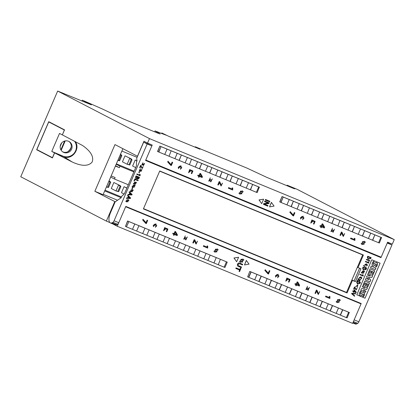 <?xml version="1.0" encoding="UTF-8"?>
<svg xmlns="http://www.w3.org/2000/svg" width="415" height="415" viewBox="0 0 415 415"><rect width="100%" height="100%" fill="white"/><g stroke="black" fill="none" stroke-linecap="round" stroke-linejoin="round"><path stroke-width="0.62" d="M135.684 167.608L132.613 166.021L135.202 160.019L136.992 160.781M136.96 160.932L135.202 160.019M220.391 259.302L218.259 264.749L224.131 267.172L226.44 261.818L220.391 259.302L218.259 264.749M226.44 261.818L220.567 259.391M224.142 267.156L224.935 267.488L227.244 262.13L127.587 220.988L125.455 226.434L126.435 226.839L128.915 221.569L126.435 226.839M127.763 221.076L125.455 226.434M126.606 226.927L136.618 231.041L138.926 225.682L136.618 231.041M142.672 233.536L146.801 235.243L149.11 229.884L146.801 235.243M146.977 235.331L156.984 239.445L159.293 234.086L156.984 239.445M163.038 241.945L167.167 243.647L169.476 238.288L167.167 243.647M173.221 246.147L177.35 247.848L179.659 242.49L177.35 247.848M183.404 250.349L187.533 252.05L189.842 246.692L187.533 252.05M193.592 254.551L197.716 256.252L200.025 250.899L197.716 256.252M203.775 258.753L207.899 260.454L210.208 255.101L207.899 260.454M213.958 262.954L218.083 264.656M227.244 262.13L127.587 220.988M342.764 309.818L340.456 315.177L346.333 317.6L348.642 312.241L342.588 309.73L340.284 315.084L336.155 313.382M348.642 312.241L342.588 309.73M158.686 151.952L160.989 146.599L167.038 149.115L164.734 154.468L158.857 152.046L157.529 151.459L159.837 146.101L157.705 151.548M158.857 152.046L160.989 146.599M161.165 146.687L167.038 149.115M331.798 223.395L334.106 218.036L339.984 220.464L337.851 225.91L327.674 221.688M331.974 223.483L334.106 218.036M334.283 218.129L340.155 220.552M332.581 305.616L330.273 310.975L336.15 313.398L338.458 308.039L332.405 305.528L330.101 310.882L325.972 309.18M338.458 308.039L332.405 305.528M177.527 247.937L183.399 250.364L185.707 245.006L179.659 242.49M185.707 245.006L179.83 242.583M281.666 284.607L279.357 289.961L285.235 292.388L287.538 287.03L281.489 284.514L279.186 289.872L275.057 288.166M287.538 287.03L281.489 284.514M312.215 297.213L309.906 302.566L315.784 304.994L318.092 299.635L312.038 297.119L309.735 302.478L305.606 300.776M318.092 299.635L312.038 297.119M179.052 160.361L181.355 155.003L187.409 157.518L185.1 162.872L169.04 156.248L171.172 150.801L177.221 153.317L174.917 158.67M179.223 160.449L181.355 155.003M181.531 155.091L187.409 157.518M208.076 260.547L213.948 262.97L216.257 257.611L210.208 255.101M216.257 257.611L210.384 255.189M251.117 271.996L248.808 277.355L254.686 279.777L256.989 274.424L250.94 271.908L248.632 277.267L247.656 276.862L249.788 271.415L349.269 312.469L347.137 317.911L346.338 317.584M247.656 276.862L249.788 271.415M249.96 271.503L349.446 312.557M322.398 301.415L320.089 306.773L325.967 309.196L328.275 303.837L322.222 301.326L319.918 306.68L315.789 304.978M302.032 293.011L299.723 298.364L305.601 300.792L307.904 295.433L301.855 292.917L299.552 298.276L295.423 296.575M291.849 288.809L289.54 294.162L295.418 296.59L297.721 291.231L291.672 288.716L289.369 294.074L285.24 292.373M271.483 280.405L269.174 285.759L275.052 288.181L277.355 282.828L271.306 280.312L268.998 285.67L264.874 283.964M261.3 276.198L258.991 281.557L264.869 283.979L267.172 278.626L261.123 276.11L258.815 281.469L254.691 279.762M219.784 177.169L222.092 171.81L228.141 174.326L225.833 179.685L215.655 175.467M219.955 177.257L222.092 171.81M222.264 171.903L228.141 174.326M297.721 291.231L291.672 288.716M152.85 237.754L155.158 232.4L149.11 229.884M155.158 232.4L149.281 229.977M199.418 168.765L201.721 163.406L207.775 165.922L205.466 171.276L189.406 164.651L191.538 159.204L197.592 161.72L195.283 167.074M199.589 168.853L201.721 163.406M201.898 163.5L207.775 165.922M187.71 252.138L193.582 254.566L195.89 249.208L189.842 246.692M195.89 249.208L190.013 246.785M118.664 191.683L120.879 186.537L120.096 186.216L117.881 191.357L118.664 191.683L115.998 190.947L111.282 188.509L113.866 182.507L120.148 185.593L113.866 182.507M117.881 191.357L115.998 190.947L118.581 184.95L120.096 186.216M120.148 185.593L120.879 186.537M341.981 227.596L344.289 222.238L350.338 224.754L348.035 230.112L337.857 225.895M342.157 227.685L344.289 222.238M344.466 222.331L350.338 224.754M240.15 185.572L242.459 180.214L248.507 182.73L246.199 188.088L236.021 183.871M240.327 185.661L242.459 180.214M242.63 180.307L248.507 182.73M62.369 134.885L64.356 130.03L48.737 121.937L36.831 149.576L52.451 157.669L54.526 152.85L51.761 151.413L62.878 156.113A9.804 9.592 122.3 0 0 74.539 141.204M51.761 151.413L59.511 133.417L62.276 134.849M60.663 144.539A6.069 5.934 -57.7 0 1 69.378 141.722A6.069 5.934 -57.7 0 1 71.608 149.161A6.069 5.934 -57.7 0 1 62.898 151.983A6.069 5.934 -57.7 0 1 60.663 144.539M68.957 141.479A6.069 5.934 -57.7 0 1 62.499 151.708M54.526 152.85L63.713 156.637C71.883 160.522 80.878 148.554 75.089 141.489M48.737 121.937L51.221 122.965M280.882 202.38L283.191 197.026L289.239 199.542L286.931 204.896L281.059 202.473L279.731 201.887L282.034 196.528L279.902 201.975M281.059 202.473L283.191 197.026M283.362 197.115L289.239 199.542M132.484 229.35L134.792 223.996L128.738 221.48M134.792 223.996L128.915 221.569M307.904 295.433L301.855 292.917M352.164 231.798L354.472 226.44L360.521 228.956L358.218 234.314L348.04 230.097M352.34 231.886L354.472 226.44M354.649 226.533L360.521 228.956M277.355 282.828L271.306 280.312M120.423 154.416L121.113 154.702L120.449 154.359M119.629 160.792L121.844 155.646L121.061 155.324L118.846 160.465L119.629 160.792L117.839 160.418M117.907 160.263L118.846 160.465M120.303 154.691L121.061 155.324M121.844 155.646L121.113 154.702M291.065 206.582L293.374 201.228L299.246 203.651L297.114 209.098L286.941 204.88M291.242 206.675L293.374 201.228M293.55 201.317L299.423 203.744M169.04 156.248L171.172 150.801M171.348 150.889L177.221 153.317M129.812 164.994L132.027 159.848L131.244 159.526L129.029 164.667L129.812 164.994L127.146 164.257L122.43 161.819L125.014 155.817L131.296 158.904L125.014 155.817M129.029 164.667L127.146 164.257L129.729 158.26L131.244 159.526M132.027 159.848L131.296 158.904M301.249 210.784L303.557 205.43L309.429 207.853L307.297 213.3L297.124 209.082M301.425 210.877L303.557 205.43M303.733 205.518L309.606 207.946M229.967 181.371L232.276 176.012L238.324 178.528L236.016 183.887L225.838 179.669M230.143 181.459L232.276 176.012M232.447 176.105L238.324 178.528M164.739 154.453L168.869 156.154M185.106 162.856L189.235 164.563M205.472 171.26L209.601 172.967L211.904 167.608L217.782 170.036L215.65 175.483L209.601 172.967M246.204 188.073L250.333 189.774L252.642 184.421L258.69 186.932L256.382 192.29L250.333 189.774M256.387 192.275L257.186 192.602L259.318 187.155L159.837 146.101M259.494 187.248L160.008 146.194M372.535 240.202L374.838 234.843L380.887 237.359L378.584 242.718L368.406 238.501M372.706 240.29L374.838 234.843M375.015 234.937L380.887 237.359M136.789 231.129L142.667 233.552L144.975 228.198L138.926 225.682M144.975 228.198L139.098 225.776M362.352 236L364.655 230.641L370.704 233.157L368.401 238.516L358.223 234.299M362.523 236.088L364.655 230.641M364.832 230.735L370.704 233.157M167.344 243.735L173.216 246.162L175.524 240.804L169.476 238.288M175.524 240.804L169.647 238.381M209.772 173.055L211.904 167.608M212.081 167.702L217.958 170.124M311.432 214.991L313.74 209.632L319.617 212.055L317.48 217.501L307.308 213.284M311.608 215.079L313.74 209.632M313.916 209.72L319.789 212.148M124.101 194.07L121.465 192.71L124.049 186.709L126.84 188.151M126.897 188.016L124.049 186.709M157.161 239.533L163.033 241.961L165.341 236.602L159.293 234.086M165.341 236.602L159.464 234.179M61.731 142.869L60.185 146.459M67.531 151.89A9.338 9.135 122.3 0 0 71.276 146.677M61.166 150.297L65.207 140.913M60.865 149.794L64.631 141.048M256.989 274.424L250.94 271.908M317.491 217.486L321.615 219.193L323.923 213.834L329.8 216.257L327.668 221.703L321.615 219.193M378.589 242.702L379.388 243.029L381.52 237.582L282.034 196.528M381.696 237.676L282.21 196.622M197.893 256.346L203.765 258.768L206.073 253.409L200.025 250.899M206.073 253.409L200.196 250.987M321.791 219.281L323.923 213.834M324.099 213.927L329.972 216.35M250.51 189.868L252.642 184.421M252.813 184.509L258.69 186.932M46.387 127.14L36.65 149.748L52.446 157.928L54.614 152.891L72.257 162.032C81.688 166.337 88.291 166.379 92.063 162.161C94.143 156.979 90.973 151.423 82.549 145.489L62.364 134.896L64.533 129.859L48.737 121.678L46.387 127.14M39.14 150.775L36.65 149.748M115.412 166.057L119.364 167.686L120.008 166.187L133.843 171.893M128.302 184.748L114.473 179.041L115.116 177.542L111.168 175.913M147.522 143.102L152.222 145.043L145.764 160.04L381.152 257.175L387.61 242.178L392.31 244.119L394.25 239.621L149.457 138.605L147.522 143.102L143.943 141.25L137.484 156.248L114.971 144.586L94.853 191.294L103.081 194.687L122.892 148.689M116.361 163.852L134.144 171.193M238.916 253.083L237.058 252.315M117.544 200.243L103.231 194.339M94.853 191.294L115.271 201.815M361.04 303.884L352.641 323.384L117.248 226.248L125.646 206.748L361.04 303.884L357.154 301.876M238.848 253.243L243.714 255.064M105.011 190.205L121.434 196.985M104.71 190.91L121.133 197.685M223.472 192.109L223.478 192.384M137.116 157.347L121.87 151.055M112.558 223.815L117.248 226.248M109.835 222.533L106.354 221.096L20.75 176.754L57.659 91.051L91.383 104.85L82.31 100.15L81.916 101.063M82.31 100.15L102.069 108.855L123.405 118.965L157.031 132.841L160.211 134.019L155.06 130.917L166.13 135.191L161.855 132.976L161.689 133.36M161.855 132.976L168.682 136.291L200.014 149.218L195.304 146.78L195.123 147.201M195.304 146.78L247.003 168.111L267.073 177.496L293.898 188.571L295.003 188.83L290.759 186.942L289.779 186.537L289.66 186.817M289.779 186.537L287.159 185.183L286.941 185.697M287.159 185.183L296.953 189.224L394.25 239.621M388.362 243.133L388.596 242.588M114.753 201.602L106.354 221.096M149.457 138.605L57.659 91.051M157.814 133.163L158.074 132.556M154.65 131.861L155.06 130.917M148.508 143.507L148.269 144.052M115.557 165.715L119.364 167.686M116.205 164.216L120.008 166.187M110.665 177.07L114.473 179.041M257.907 206.317L257.715 206.758M264.469 209.549L264.661 209.108M54.614 152.891L63.754 156.663C71.93 160.553 80.925 148.57 75.125 141.505M108.481 187.481L110.696 182.335L109.913 182.014L107.698 187.155L108.481 187.481L106.396 186.983M108.979 180.987L109.965 181.391L109.015 180.904M109.965 181.391L110.696 182.335M109.913 182.014L108.901 181.168M107.698 187.155L106.442 186.88M267.172 278.626L261.123 276.11M189.406 164.651L191.538 159.204M191.714 159.293L197.592 161.72M328.275 303.837L322.222 301.326M110.411 222.928L115.111 224.868A9.104 3.823 112.4 0 0 116.641 224.821L117.663 224.256A2.334 0.98 112.4 0 0 118.773 222.71L125.797 206.4L361.185 303.536L354.166 319.846L358.866 321.786L391.942 244.975L387.242 243.04L380.965 257.622L145.572 160.481L151.854 145.898L147.154 143.958L114.073 220.77A2.334 0.98 112.4 0 1 112.963 222.321L111.946 222.881A9.104 3.823 112.4 0 1 110.411 222.928A9.104 3.823 112.4 0 1 110.483 212.755L115.157 201.892L121.081 197.805L121.73 196.305L124.422 193.769L136.416 165.917L136.494 162.021L136.997 160.844L136.685 158.343L143.663 142.153L147.154 143.958M143.398 208.901L159.734 170.98L363.4 255.023L358 267.561L360.941 268.77L355.401 281.624L352.465 280.416L347.065 292.949L143.398 208.901M380.965 257.622L264.562 209.336M257.803 206.551L145.66 160.273M143.663 142.153L151.854 145.898M387.377 242.723L391.942 244.975M358.866 321.786A2.334 0.98 112.4 0 1 357.756 323.337L356.734 323.897A9.104 3.823 112.4 0 1 355.204 323.949L352.823 322.963M357.377 267.234L358 267.561M359.577 268.209L354.094 280.95L355.401 281.624M354.094 280.95L351.868 280.026M351.842 280.089L352.465 280.416M345.814 292.134L347.065 292.949M345.757 292.269L143.45 208.787M360.734 295.817A1.655 1.504 -62.6 0 1 359.343 294.915A2.474 2.246 -62.6 0 1 359.307 293.69A5.603 5.084 -62.6 0 1 360.521 291.226L361.46 291.61A3.839 3.481 117.4 0 0 360.407 293.54A1.307 1.188 117.4 0 0 360.355 293.939A0.399 0.363 117.4 0 0 360.993 294.079A20.418 18.519 117.4 0 0 361.501 293.566A12.523 11.361 -62.6 0 1 362.165 292.933A2.552 2.314 -62.6 0 1 362.715 292.554A1.458 1.323 -62.6 0 1 364.469 293.109A1.862 1.691 -62.6 0 1 364.64 293.711A2.791 2.532 -62.6 0 1 364.323 295.304A10.681 9.69 -62.6 0 1 363.53 296.704L362.591 296.315A5.468 4.959 117.4 0 0 363.291 295.335A2.594 2.355 117.4 0 0 363.587 294.515A0.482 0.441 117.4 0 0 363.167 294.074A1.022 0.923 117.4 0 0 362.928 294.214A3.18 2.884 117.4 0 0 362.482 294.65A8.082 7.33 -62.6 0 1 361.636 295.439A1.774 1.608 -62.6 0 1 360.734 295.817L360.645 295.771A1.655 1.504 -62.6 0 1 359.95 295.641M361.366 291.574A3.839 3.481 117.4 0 0 360.324 293.493A1.307 1.188 117.4 0 0 360.267 293.893A0.399 0.363 117.4 0 0 360.49 294.168M364.137 292.715L364.054 292.674A1.318 1.198 -62.6 0 1 364.38 293.063A1.862 1.691 -62.6 0 1 364.552 293.664A2.791 2.532 -62.6 0 1 364.235 295.262A10.681 9.69 -62.6 0 1 363.441 296.658L362.596 296.31M363.379 294.064A0.358 0.322 117.4 0 0 363.078 294.027A1.022 0.923 117.4 0 0 362.84 294.168A3.18 2.884 117.4 0 0 362.394 294.603A8.082 7.33 -62.6 0 1 361.553 295.392A1.774 1.608 -62.6 0 1 360.645 295.771M367.835 286.827L366.969 286.469L367.965 284.156L366.907 283.72L366.046 285.722L365.267 285.406L366.134 283.398L365.029 282.942L364.007 285.307L363.115 284.939L364.775 281.085L369.475 283.025L367.835 286.827L366.969 286.459M367.965 284.156L366.819 283.673L365.957 285.681L365.273 285.396M366.134 283.398L364.941 282.9L363.924 285.261L363.12 284.934M373.106 274.595L372.239 274.227L373.23 271.918L372.089 271.441L371.223 273.444L370.538 273.163L371.399 271.166L370.211 270.663L369.189 273.029L368.39 272.697L370.045 268.847L374.745 270.788L373.106 274.595L372.234 274.232M373.23 271.918L372.089 271.441M372.177 271.483L371.223 273.444M371.311 273.49L370.538 273.169M371.399 271.166L370.211 270.663M370.294 270.71L369.189 273.029M369.277 273.075L368.385 272.707M373.583 265.974A1.655 1.504 -62.6 0 1 372.198 265.076A2.474 2.246 -62.6 0 1 372.156 263.847A5.603 5.084 -62.6 0 1 373.37 261.383L374.309 261.772A3.839 3.481 117.4 0 0 373.261 263.696A1.307 1.188 117.4 0 0 373.204 264.101A0.399 0.363 117.4 0 0 373.842 264.241A20.418 18.519 117.4 0 0 374.356 263.727A12.523 11.361 -62.6 0 1 375.015 263.089A2.552 2.314 -62.6 0 1 375.565 262.711A1.458 1.323 -62.6 0 1 377.318 263.266A1.862 1.691 -62.6 0 1 377.489 263.867A2.791 2.532 -62.6 0 1 377.173 265.465A10.681 9.69 -62.6 0 1 376.379 266.861L375.44 266.477A5.468 4.959 117.4 0 0 376.14 265.491A2.594 2.355 117.4 0 0 376.436 264.677A0.482 0.441 117.4 0 0 376.021 264.231A1.022 0.923 117.4 0 0 375.777 264.376A3.18 2.884 117.4 0 0 375.336 264.812A8.082 7.33 -62.6 0 1 374.491 265.6A1.774 1.608 -62.6 0 1 373.583 265.974L373.5 265.932A1.655 1.504 -62.6 0 1 372.8 265.802M374.216 261.73A3.839 3.481 117.4 0 0 373.173 263.655A1.307 1.188 117.4 0 0 373.116 264.054A0.399 0.363 117.4 0 0 373.344 264.329M376.991 262.877L376.903 262.83A1.318 1.198 -62.6 0 1 377.23 263.224A1.862 1.691 -62.6 0 1 377.401 263.826A2.791 2.532 -62.6 0 1 377.09 265.418A10.681 9.69 -62.6 0 1 376.291 266.819L375.445 266.466M376.234 264.22A0.358 0.322 117.4 0 0 375.933 264.184A1.022 0.923 117.4 0 0 375.689 264.329A3.18 2.884 117.4 0 0 375.248 264.765A8.082 7.33 -62.6 0 1 374.403 265.553A1.774 1.608 -62.6 0 1 373.5 265.932M375.253 269.605L370.554 267.67L371.218 266.124L375.917 268.064L375.253 269.605L370.559 267.659M369.895 281.795L365.288 279.892L365.926 278.413L368.982 279.674L366.502 276.95L366.901 276.027L370.574 275.851L367.571 274.6L368.006 273.578L372.706 275.519L371.913 277.37L368.38 277.479L370.694 279.943L369.983 281.842L365.288 279.902M370.574 275.851L367.565 274.606M372.618 275.482L371.824 277.324M371.913 277.37L368.38 277.479M368.468 277.521L370.694 279.943M365.501 292.248L360.801 290.313L361.512 288.664L365.314 288.057L362.311 286.807L362.752 285.79L367.451 287.725L366.73 289.395L363.032 290.018L365.942 291.221L365.501 292.248L360.806 290.303M365.314 288.057L362.311 286.817M367.358 287.688L366.642 289.354L363.032 290.018M356.801 294.806L365.024 298.198L380.093 263.209L371.783 259.769L356.801 294.806L371.783 259.769M380.093 263.209L371.871 259.811M369.386 282.983L367.747 286.781M374.652 270.751L373.018 274.548M375.829 268.028L375.165 269.563M370.782 279.99L369.983 281.842M365.854 291.185L365.413 292.207M143.507 208.646L346.525 292.425L362.674 254.929L159.692 171.073M362.674 254.929L159.656 171.151M277.609 274.699C279.15 275.674 279.212 276.489 277.785 277.142L278.117 274.211L275.555 277.07L277.739 274.766M278.076 274.19L275.508 277.044M276.904 274.543L277.334 275.072L275.814 276.447M277.422 275.114L275.856 276.468L275.363 275.928L276.945 274.564L277.422 275.114M277.697 274.746C279.238 275.721 279.295 276.53 277.874 277.189L277.609 277.806M180.416 166.208C181.957 167.183 182.014 167.997 180.592 168.651L180.924 165.72L178.362 168.578L180.546 166.275M180.883 165.699L178.315 168.552M179.711 166.052L180.141 166.581L178.621 167.956M180.229 166.628L178.663 167.976L178.17 167.437L179.752 166.073L180.229 166.628M180.504 166.254C182.045 167.229 182.102 168.044 180.681 168.698L180.416 169.315M354.955 238.511L354.332 238.246L354.42 239.497L350.805 238.003L350.53 238.635L354.903 240.451L354.955 238.511L354.42 238.293L354.509 239.543L350.893 238.049L350.618 238.682M217.144 248.876L213.907 251.314L214.991 252.237M216.858 249.482L216.713 251.957L215.266 251.62M213.995 251.36L215.032 252.258L218.197 249.778L217.19 248.896L213.995 251.36M216.801 251.998L215.307 251.646L215.385 249.145L216.905 249.508L216.801 251.998M242.153 190.812L238.916 193.255L239.995 194.173M241.867 191.419L241.722 193.893L240.269 193.556M239.004 193.297L240.041 194.194L243.206 191.714L242.194 190.833L239.004 193.297M241.805 193.935L240.311 193.582L240.394 191.082L241.909 191.445L241.805 193.935M263.629 199.179L259.1 199.963L261.704 203.651L263.629 199.179L259.012 199.916L261.704 203.651M317.003 290.293L316.401 290.038L315.001 293.286L315.561 293.524L316.629 291.045L318.279 294.531L319.68 291.631L318.564 293.929L317.003 290.293L316.489 290.08L315.089 293.332M319.327 292.202L318.518 293.903M319.633 291.61L319.285 292.186M316.583 291.154L318.238 294.505M163.541 230.709L164.729 227.529L163.583 230.735L165.834 228.821L167.204 229.428L166.285 231.565L166.757 231.762L167.93 229.033L165.429 227.949L163.915 230.112L164.817 227.576M167.93 229.033L165.341 227.908L163.873 230.092M167.115 229.386L166.285 231.565M310.747 223.073L311.935 219.893L310.788 223.099L313.04 221.185L314.409 221.792L313.491 223.929L313.963 224.126L315.135 221.397L312.635 220.313L311.12 222.476L312.023 219.94M315.135 221.397L312.547 220.272L311.079 222.456M314.321 221.75L313.491 223.929M201.778 176.671L199.631 175.789L200.336 174.15L201.778 176.671L199.636 175.778M200.627 173.615L200.02 173.356L199.076 175.55L197.997 175.104L197.727 175.737L198.889 176.225L198.505 177.117L198.977 177.309L199.361 176.417L202.121 177.558L202.442 176.811L200.627 173.615L200.108 173.403L199.164 175.592L198.085 175.151L197.81 175.778M198.801 176.188L198.505 177.117M200.31 174.207L201.69 176.629M269.304 270.627L268.298 273.21L265.201 269.683L264.874 270.445L268.489 274.071L269.869 270.87L269.304 270.627L268.225 273.127M264.874 270.445L267.966 273.853M265.289 269.729L264.962 270.487M269.869 270.87L269.387 270.668M188.545 172.645L189.738 169.465L188.592 172.671L190.843 170.757L192.212 171.364L191.289 173.501L191.761 173.698L192.939 170.97L190.433 169.885L188.924 172.049L189.826 169.512M192.939 170.97L190.35 169.844L188.877 172.028M192.124 171.322L191.289 173.501M364.349 241.24L361.112 243.683L362.196 244.601M364.064 241.846L363.919 244.321L362.471 243.984M361.2 243.724L362.238 244.622L365.402 242.142L364.396 241.26L361.2 243.724M364.007 244.362L362.513 244.01L362.591 241.509L364.111 241.872L364.007 244.362M207.749 246.147L207.126 245.882L207.215 247.133L203.599 245.639L203.324 246.271L207.697 248.087L207.749 246.147L207.215 245.929L207.303 247.179L203.687 245.685L203.412 246.318M309.528 287.32L308.329 289.743L308.189 288.181L307.707 287.984L306.312 289.022L307.499 286.324L305.954 289.618L307.463 289.214L308.065 290.37L309.191 287.896M307.38 289.328L308.018 290.344M307.499 286.324L305.912 289.592M308.189 288.181L307.624 287.937L306.27 289.001M309.217 287.906L308.288 289.717M155.407 224.271C156.953 225.246 157.01 226.061 155.589 226.715L155.921 223.784L153.353 226.642L155.542 224.339M155.874 223.763L153.311 226.616M154.702 224.116L155.132 224.645L153.617 226.019M155.22 224.691L153.659 226.04L153.166 225.501L154.748 224.136L155.22 224.691M155.495 224.318C157.036 225.293 157.098 226.102 155.677 226.761L155.407 227.379M323.98 227.098L321.833 226.217L322.538 224.577L323.98 227.098L321.833 226.206M322.823 224.043L322.216 223.784L321.272 225.978L320.198 225.532L319.924 226.165L321.091 226.652L320.707 227.544L321.174 227.736L321.558 226.844L324.323 227.985L324.639 227.238L322.823 224.043L322.305 223.83L321.36 226.019L320.281 225.578L320.012 226.206M320.997 226.616L320.707 227.544M322.512 224.634L323.892 227.057M269.859 201.275L265.465 199.454L265.31 200.061L269.62 201.835L269.859 201.275L265.553 199.501L265.31 200.061M242.858 258.981L239.476 261.383L240.581 262.332M242.568 259.515L242.422 262.13L240.856 261.787M239.564 261.429L240.627 262.358L243.932 259.904L242.905 259.002L239.564 261.429M242.51 262.176L240.902 261.813L240.98 259.173L242.614 259.541L242.51 262.176M246.411 260.459L244.487 264.931L249.016 264.148L246.323 260.413L244.487 264.931M194.806 239.87L194.204 239.611L192.804 242.858L193.359 243.097L194.428 240.617L196.082 244.103L197.478 241.203L196.362 243.501L194.806 239.87L194.287 239.652L192.892 242.905M197.125 241.774L196.321 243.475M197.436 241.182L197.089 241.758M194.381 240.726L196.036 244.077M269.174 202.868L264.78 201.042L264.542 201.602L268.199 203.122L263.774 203.625L263.452 204.377L267.758 206.156L268.002 205.596L264.386 204.107L268.863 203.594L269.174 202.868L264.869 201.088L264.625 201.649M268.002 205.596L264.407 204.107M268.095 203.075L263.686 203.578L263.452 204.377M298.971 285.162L296.824 284.28L297.534 282.636L298.971 285.162L296.829 284.27M297.82 282.107L297.213 281.847L296.269 284.042L295.19 283.595L294.92 284.228L296.082 284.716L295.698 285.608L296.17 285.8L296.554 284.908L299.314 286.049L299.635 285.302L297.82 282.107L297.301 281.894L296.357 284.083L295.278 283.642L295.008 284.27M295.994 284.68L295.698 285.608M297.503 282.698L298.883 285.121M147.102 220.199L146.096 222.782L143.004 219.255L142.677 220.017L146.293 223.644L147.673 220.443L147.102 220.199L146.023 222.699M142.677 220.017L145.764 223.426M143.087 219.302L142.76 220.059M147.673 220.443L147.19 220.246M334.537 229.256L333.333 231.679L333.198 230.118L332.716 229.92L331.32 230.958L332.508 228.26L330.963 231.554L332.472 231.15L333.069 232.307L334.2 229.832M332.389 231.264L333.027 232.281M332.508 228.26L330.921 231.529M333.198 230.118L332.628 229.874L331.274 230.937M334.22 229.843L333.292 231.653M242.702 264.339L240.015 263.235C237.971 261.932 236.234 265.958 238.615 266.487L241.302 267.597L241.54 267.037L238.983 265.984C237.588 264.568 237.894 263.857 239.906 263.847L242.459 264.9L242.702 264.339L239.932 263.188C237.883 261.886 236.145 265.916 238.526 266.44M238.615 266.487L238.335 266.352M241.54 267.037L238.718 265.854M219.81 181.806L219.208 181.547L217.808 184.794L218.368 185.033L219.436 182.553L221.086 186.039L222.482 183.14L221.366 185.438L219.81 181.806L219.296 181.588L217.896 184.841M222.129 183.71L221.325 185.412M222.44 183.119L222.092 183.695M219.385 182.667L221.045 186.013M238.584 257.253L234.055 258.031L236.659 261.725L238.584 257.253L233.972 257.99L236.659 261.725M339.346 299.303L336.108 301.741L337.188 302.665M339.06 299.91L338.915 302.385L337.462 302.047M336.197 301.788L337.234 302.685L340.399 300.206L339.387 299.324L336.197 301.788M339.003 302.426L337.509 302.073L337.587 299.573L339.102 299.936L339.003 302.426M187.331 236.892L186.128 239.315L185.993 237.754L185.51 237.556L184.115 238.594L185.303 235.896L183.757 239.19L185.266 238.786L185.863 239.943L186.994 237.468M185.183 238.9L185.821 239.917M185.303 235.896L183.715 239.165M185.993 237.754L185.422 237.51L184.068 238.573M187.015 237.479L186.086 239.289M294.308 212.563L293.301 215.146L290.21 211.619L289.883 212.381L293.498 216.007L294.878 212.807L294.308 212.563L293.229 215.063M289.883 212.381L292.969 215.79M290.293 211.666L289.966 212.423M294.878 212.807L294.396 212.61M212.335 178.829L211.136 181.251L210.996 179.69L210.514 179.493L209.119 180.53L210.306 177.833L208.761 181.127L210.27 180.722L210.867 181.879L211.998 179.405M210.187 180.836L210.825 181.853M210.306 177.833L208.719 181.101M210.996 179.69L210.426 179.446L209.077 180.509M212.024 179.415L211.09 181.225M285.743 281.137L286.931 277.957L285.785 281.163L288.036 279.248L289.405 279.855L288.487 281.993L288.954 282.19L290.132 279.461L287.626 278.377L286.117 280.54L287.019 278.003M290.132 279.461L287.543 278.335L286.07 280.519M289.317 279.814L288.487 281.993M172.111 162.135L171.105 164.719L168.008 161.196L167.681 161.954L171.296 165.585L172.676 162.379L172.111 162.135L171.032 164.636M167.681 161.954L170.773 165.367M168.096 161.238L167.769 161.995M172.676 162.379L172.194 162.182M342.012 232.234L341.405 231.98L340.004 235.227L340.565 235.466L341.633 232.986L343.283 236.472L344.683 233.572L343.568 235.87L342.012 232.234L341.493 232.021L340.093 235.274M344.331 234.143L343.521 235.845M344.637 233.552L344.289 234.127M341.587 233.095L343.241 236.446M240.985 268.318L240.41 268.069L239.818 269.444L236 267.872L235.845 268.474L239.668 270.051L239.071 271.426L239.564 271.628L240.985 268.318L240.498 268.116L239.906 269.491L236.088 267.914M239.574 270.015L239.071 271.426M236 267.872L235.845 268.474M232.758 188.083L232.13 187.819L232.224 189.069L228.603 187.58L228.333 188.208L232.701 190.023L232.758 188.083L232.218 187.865L232.312 189.116L228.691 187.622L228.421 188.254M271.472 202.411L269.543 206.883L274.071 206.099L271.384 202.364L269.543 206.883M329.951 296.575L329.328 296.31L329.417 297.56L325.796 296.066L325.526 296.699L329.899 298.515L329.951 296.575L329.411 296.351L329.505 297.607L325.884 296.113L325.614 296.746M176.774 234.734L174.627 233.853L175.332 232.213L176.774 234.734L174.627 233.842M175.618 231.679L175.011 231.42L174.067 233.614L172.993 233.168L172.718 233.801L173.885 234.288L173.501 235.181L173.968 235.372L174.352 234.48L177.112 235.621L177.433 234.874L175.618 231.679L175.099 231.466L174.155 233.655L173.076 233.214L172.806 233.842M173.792 234.252L173.501 235.181M175.306 232.27L176.686 234.693M302.613 216.635C304.159 217.61 304.216 218.425 302.794 219.079L303.126 216.148L300.559 219.006L302.748 216.703M303.08 216.127L300.517 218.98M301.907 216.48L302.338 217.009L300.823 218.383M302.426 217.055L300.865 218.404L300.372 217.865L301.954 216.5L302.426 217.055M302.701 216.682C304.242 217.657 304.304 218.466 302.883 219.125L302.613 219.743M363.789 270.943L361.232 272.588L362.088 273.288M363.576 271.327L363.499 273.189L362.29 272.904M361.32 272.634L362.129 273.314L364.619 271.633L363.831 270.969L361.32 272.634M363.582 273.236L362.331 272.93L362.352 271.037L363.623 271.348L363.582 273.236M366.341 264.116C367.514 264.77 367.607 265.294 366.611 265.693L366.782 263.878L364.925 265.522L366.538 264.22M366.736 263.857L364.884 265.501M365.828 263.992L366.155 264.339L365.086 265.133M366.243 264.386L365.127 265.159L364.749 264.801L365.874 264.018L366.243 264.386M366.429 264.163C367.602 264.817 367.695 265.341 366.699 265.74L366.533 266.124M357.372 280.571L357.486 280.052L358.679 279.86L357.989 278.896L358.176 278.455L358.078 278.937L358.768 279.902L357.574 280.099L357.372 280.571L358.923 280.275L359.706 281.495L359.893 281.064L359.265 280.177L360.35 280.006L360.557 279.513L359.1 279.809L358.264 278.501M360.557 279.513L359.063 279.752M358.871 280.286L359.706 281.495M355.717 293.519L351.801 293.255L351.609 293.701L354.529 296.279L354.716 295.848L352.226 293.711L355.531 293.95L355.717 293.519L351.889 293.301L351.697 293.747L354.529 296.279M130.18 193.245L131.576 194.526L129.646 194.474L130.191 193.219L131.576 194.526M129.361 191.74L129.06 192.192L129.786 192.871L129.122 194.417L128.111 194.386L127.903 194.874L131.897 194.951L132.11 194.459L129.361 191.74L129.148 192.233L129.874 192.918L129.21 194.464L128.199 194.433L127.991 194.92M131.488 194.485L129.667 194.433M360.765 277.064C361.942 277.718 362.03 278.242 361.034 278.641L361.206 276.826L359.349 278.47L360.962 277.163M361.164 276.8L359.307 278.444M360.256 276.94L360.583 277.287L359.509 278.081M360.666 277.334L359.551 278.107L359.172 277.744L360.298 276.961L360.666 277.334M360.853 277.111C362.025 277.76 362.119 278.283 361.123 278.688L360.962 279.067M368.707 261.906L368.204 261.689L368.344 262.498L365.548 261.341L365.376 261.735L368.774 263.146L368.707 261.906L368.292 261.735L368.432 262.545L365.636 261.388L365.465 261.777M128.666 196.757L130.061 198.038L128.136 197.986L128.676 196.731L130.061 198.038M127.846 195.247L127.545 195.698L128.276 196.383L127.613 197.929L126.601 197.898L126.388 198.386L130.388 198.458L130.601 197.965L127.846 195.247L127.633 195.745L128.365 196.43L127.696 197.971L126.689 197.945L126.476 198.432M129.973 197.991L128.157 197.945M134.45 185.043L132.027 186.667L132.862 187.341M134.253 185.469L134.18 187.196L133.054 186.916M132.115 186.714L132.904 187.362L135.264 185.702L134.496 185.069L132.115 186.714M134.268 187.238L133.096 186.937L133.106 185.183L134.294 185.489L134.268 187.238M367.778 257.445L368.038 256.838L370.611 257.902L370.388 258.426L368.38 258.846L367.778 257.445M367.742 256.242L367.4 257.29L368.11 259.204L370.761 258.581L371.16 257.658L367.742 256.242L367.311 257.243L368.069 259.178M370.522 257.865L370.299 258.384L368.338 258.82M371.16 257.658L367.83 256.288M135.736 182.061L133.308 183.684L134.144 184.359M135.534 182.486L135.461 184.213L134.341 183.933M133.397 183.731L134.19 184.379L136.551 182.719L135.783 182.086L133.397 183.731M135.549 184.255L134.382 183.954L134.393 182.201L135.581 182.507L135.549 184.255M132.489 189.608L130.061 191.232L130.896 191.901M132.286 190.029L132.214 191.756L131.088 191.476M130.149 191.274L130.938 191.927L133.298 190.267L132.53 189.629L130.149 191.274M132.302 191.803L131.135 191.502L131.145 189.748L132.328 190.054L132.302 191.803M363.566 265.501L363.379 265.688L366.647 268.142L363.566 265.501L366.647 268.142M140.114 174.414L139.611 174.201L139.715 175.089L136.919 173.932L136.732 174.373L140.13 175.784L140.114 174.414L139.699 174.243L139.803 175.135L137.007 173.978L136.82 174.419M363.073 268.365L363.333 267.758L365.911 268.821L365.682 269.345L363.68 269.76L363.073 268.365M363.042 267.161L362.7 268.204L363.41 270.118L366.061 269.501L366.461 268.578L363.042 267.161L362.611 268.163L363.369 270.098M365.817 268.785L365.594 269.299L363.633 269.74M366.461 268.578L363.13 267.203M141.105 165.554L140.623 165.341L139.648 167.603L140.099 167.8L140.841 166.073L142.189 168.578L143.185 166.576L142.392 168.163L140.706 165.388L139.736 167.65M142.921 166.96L142.345 168.137M143.144 166.555L142.895 166.949M140.799 166.176L142.143 168.552M128.178 199.61L125.75 201.234L126.585 201.908M127.976 200.035L127.903 201.763L126.783 201.483M125.838 201.28L126.632 201.929L128.992 200.274L128.225 199.636L125.838 201.28M127.991 201.809L126.824 201.503L126.834 199.75L128.022 200.056L127.991 201.809M144.353 163.406L143.606 165.134M144.498 163.479L143.647 165.154L143.507 164.055L143.134 163.899L142.096 164.594L142.926 162.722L141.837 165.004L142.983 164.765L143.46 165.59L144.539 163.5M142.905 164.859L143.419 165.569M142.926 162.722L141.795 164.978M143.507 164.055L143.045 163.852L142.049 164.568M138.205 180.297L134.792 178.881L134.019 180.919L134.398 181.075L135.062 179.529L138.013 180.748L138.205 180.297L134.88 178.927L134.019 180.919M369.848 260.708L366.435 259.287L366.346 259.733L369.677 261.102L369.848 260.708L366.518 259.334L366.346 259.733M363.13 274.849L362.627 274.637L362.767 275.446L359.971 274.289L359.805 274.678L363.203 276.089L363.13 274.849L362.715 274.678L362.855 275.487L360.059 274.336L359.888 274.725M354.981 287.216L354.493 287.009L353.627 289.016L354.078 289.214L354.737 287.678L356.153 289.992L357.076 288.233L356.34 289.629L354.581 287.056L353.715 289.063M356.827 288.57L356.298 289.603M357.035 288.212L356.796 288.555M354.701 287.771L356.112 289.971M132.707 187.819L132.307 187.642L131.908 188.815L132.219 188.944L132.707 187.819L132.395 187.689L131.908 188.815M141.785 169.377L141.038 171.099M141.93 169.445L141.079 171.125L140.939 170.02L140.566 169.865L139.523 170.56L140.358 168.687L139.269 170.97L140.415 170.731L140.893 171.556L141.972 169.465M140.337 170.824L140.851 171.535M140.358 168.687L139.222 170.944M140.939 170.02L140.478 169.818L139.482 170.534M357.097 282.247L357.357 281.64L359.93 282.703L359.706 283.227L357.699 283.642L357.097 282.247M357.066 281.043L356.718 282.086L357.429 284L360.08 283.383L360.479 282.459L357.066 281.043L356.63 282.044L357.388 283.979M359.841 282.667L359.618 283.18L357.657 283.621M360.479 282.459L357.149 281.085M139.622 171.763L139.222 171.587L138.823 172.759L139.134 172.889L139.622 171.763L139.31 171.634L138.823 172.759M357.777 284.83L355.603 286.755M357.595 285.235L357.289 287.46L357.823 284.851L355.65 286.781L357.642 285.255L357.289 287.46M355.774 292.087L354.114 291.403L354.555 290.391L355.774 292.087L354.12 291.397M354.737 290.064L354.249 289.852L353.663 291.211L352.833 290.863L352.667 291.257L353.585 291.641L353.347 292.196L353.71 292.347L353.948 291.792L356.08 292.674L356.278 292.212L354.337 289.898L353.751 291.252L352.921 290.91L352.75 291.299M353.492 291.605L353.347 292.196M354.535 290.438L355.686 292.041M139.492 177.314L136.073 175.898L135.632 177.169L135.923 178.647L137.194 178.351L137.609 179.197L139.035 178.377L139.492 177.314L136.162 175.944M137.095 178.471L137.567 179.176M136.073 175.898L135.544 177.127L135.881 178.621M137.417 176.987L137.132 177.646L136.172 178.217M138.833 177.573L137.713 178.709M137.505 177.023L137.22 177.693L136.213 178.237L136.027 177.288L136.348 176.546L137.505 177.023M138.657 178.222L137.754 178.735L137.894 177.184L138.921 177.61L138.569 178.175M63.713 156.637L62.878 156.113M290.759 186.942L290.635 187.222M72.257 162.032L63.754 156.663M118.773 222.71L114.073 220.77M117.663 224.256L112.963 222.321M116.641 224.821L111.941 222.881M353.43 321.552L357.756 323.337M353.072 322.388L356.734 323.897"/></g></svg>
